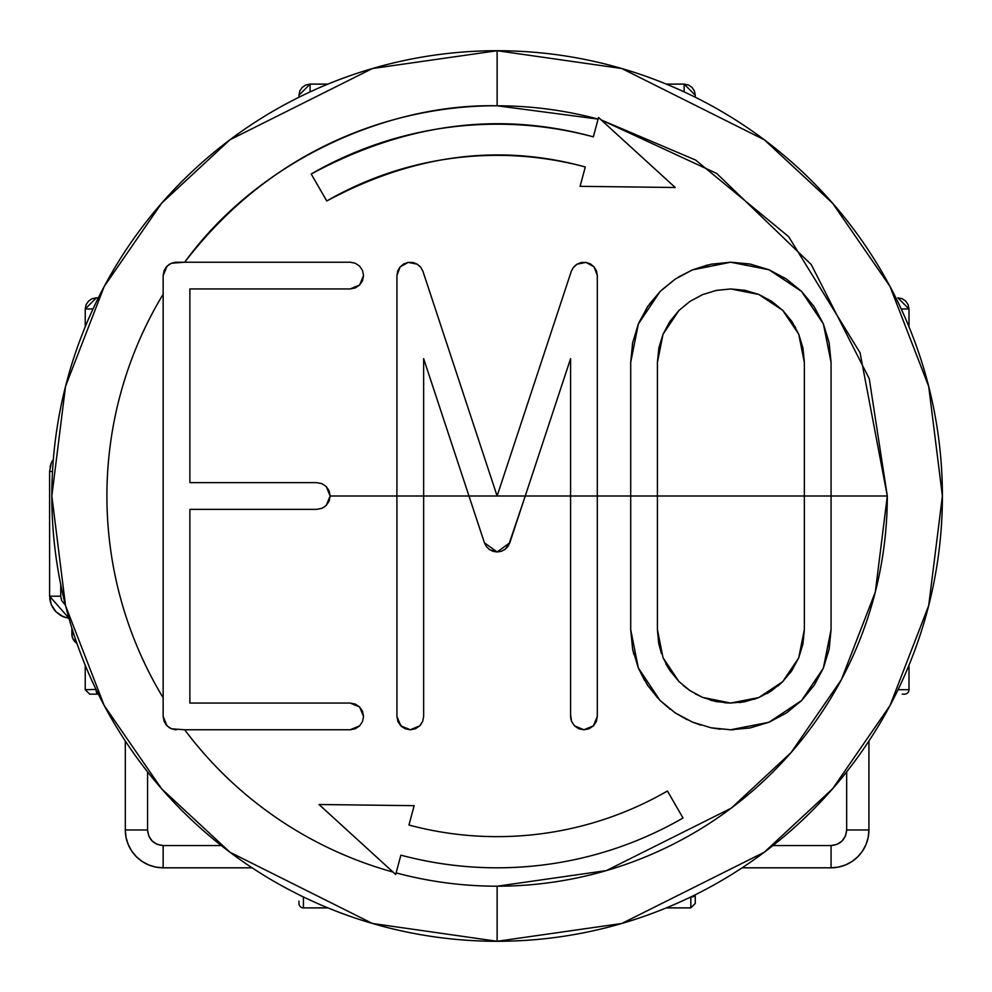 <?xml version="1.0" encoding="UTF-8"?>
<svg xmlns="http://www.w3.org/2000/svg" width="992" height="992" viewBox="0 0 992 992"><rect width="100%" height="100%" fill="white"/><g stroke="black" fill="none" stroke-linecap="round" stroke-linejoin="round"><path stroke-width="1.49" d="M362.539 280.612L363.531 275.578L362.514 270.481L363.531 275.578L359.625 285.014L350.164 288.945L189.869 288.945L189.869 482.645L316.77 482.645L189.869 482.645L189.869 288.945L350.164 288.945L355.285 287.928L359.625 285.014L362.514 280.686L363.531 275.578L362.514 270.481L359.625 266.141L355.297 263.252L350.164 262.223L184.698 262.223C259.619 158.881 389.769 103.304 497.116 105.797L598.102 119.102L593.34 136.859C499.286 110.968 405.244 123.343 311.203 173.997L326.79 200.992C412.945 154.591 499.112 143.245 585.28 166.966L580.097 186.322L675.23 187.5L601.202 119.945L716.708 173.464L811.245 264.542L869.265 378.721L887.307 496L831.073 496L831.073 362.415L829.151 342.835L823.397 323.95L801.548 291.388L786.321 278.963L768.949 269.737L750.101 264.083L730.633 262.223L711.09 264.194L692.428 269.898L675.155 279.161L660.04 291.574L647.627 306.689L638.352 324.012L632.648 342.736L630.701 362.415L630.701 496L597.308 496L597.308 275.578L596.477 270.977L594.121 266.922L590.488 263.934L586.049 262.396L581.362 262.483L576.984 264.182L573.488 267.27L571.256 271.399L497.116 496L422.964 271.399L420.744 267.282L417.248 264.182L412.87 262.483L408.183 262.396L403.744 263.934L400.111 266.922L397.742 270.965L396.924 275.578L396.924 496L330.125 496L329.108 490.879L326.219 486.551L321.892 483.662L316.77 482.645L321.892 483.662L316.77 482.645L189.869 482.645L189.869 434.161M469.91 498.827L468.98 496L423.646 496L423.646 358.658L484.431 542.798L486.526 546.766L489.825 549.804L497.116 551.974L501.53 551.217L505.461 549.047L508.437 545.699L525.252 496L570.586 496L570.586 716.422L571.603 721.519L574.48 725.846L578.795 728.736L583.916 729.777L589.05 728.76L593.39 725.871L596.279 721.531L597.308 716.422L597.308 496L630.701 496L630.701 629.585L632.623 649.128L638.327 667.951L647.54 685.174L659.978 700.364L675.044 712.764L692.28 722.04L710.991 727.781L730.571 729.777L750.076 727.917L768.912 722.275L786.234 713.099L801.524 700.637L823.372 668.112L829.126 649.264L831.073 629.585L831.073 496L887.307 496A390.203 390.203 180 0 1 497.116 886.203A390.203 390.203 15 0 1 396.118 872.898L400.88 855.141A371.814 371.814 0 0 0 683.017 818.003L667.43 791.008A340.64 340.64 -165 0 1 408.952 825.034L414.135 805.678L319.002 804.5L393.018 872.055A390.203 390.203 53.2 0 1 184.698 729.777L350.164 729.777L355.297 728.748L359.625 725.859L362.514 721.519L363.531 716.422L362.514 711.326L359.625 706.986L355.285 704.072L350.164 703.055L189.869 703.055L189.869 509.355L316.77 509.355L321.879 508.35L326.207 505.461L329.108 501.134L330.125 496L396.924 496L396.924 716.422L397.941 721.519L400.83 725.859L405.17 728.76L410.304 729.777L415.425 728.748L419.74 725.846L422.629 721.531L423.646 716.422L423.646 496L497.116 496L468.98 496L423.646 358.658L423.646 427.316M396.924 301.196L396.924 275.578L397.742 270.977L400.111 266.922L403.732 263.934L408.171 262.396L412.87 262.483L417.235 264.182L420.744 267.282L422.964 271.399L497.116 496L525.252 496L524.309 498.84M420.224 266.662L417.235 264.182L412.957 262.496M422.914 271.238L420.744 267.27M423.658 358.72L466.116 487.332M451.968 444.466L451.596 443.35M446.301 427.292L445.929 426.163M440.634 410.13L440.25 408.989M434.967 392.968L434.248 390.798M423.646 461.64L423.646 496L396.924 496L396.924 303.081M396.924 686.873L396.924 496L423.646 496L423.646 478.838M423.646 509.913L423.646 523.64M423.646 661.416L423.646 662.16M421.116 724.234L419.752 725.834L422.629 721.519L423.646 716.422L423.646 690.122M422.629 721.519L419.74 725.846L415.425 728.748M410.738 729.765L405.182 728.76M402.231 727.074L397.941 721.531L396.924 716.422L397.891 721.395M396.924 714.364L396.924 550.907M597.308 690.804L597.308 716.422L596.291 721.519L593.39 725.859L589.05 728.76L583.916 729.777L578.795 728.748L574.48 725.846L571.603 721.519L570.586 714.922M570.685 718.109L571.603 721.519M570.586 688.932L570.586 687.828M570.586 661.428L570.586 660.771M570.586 716.112L570.586 496L597.308 496L570.586 496L570.586 606.112M597.308 305.127L597.308 716.41L593.39 725.871L583.916 729.777L574.48 725.846L578.671 728.686M522.387 504.668L513.658 531.104M513.633 531.166L509.801 542.798L507.892 546.493L504.953 549.432L501.245 551.316L497.116 551.974L493.012 551.329L489.292 549.444L486.34 546.518M510.086 541.942L509.814 542.773M484.443 542.847L484.195 542.103M476.706 519.424L480.537 531.03M476.706 519.399L474.66 513.224M472.837 507.706L471.708 504.271M657.411 528.984L657.411 496L630.701 496L804.363 496L804.363 629.585L804.363 496L831.073 496L831.073 629.585L829.151 649.115L823.397 668.05M823.422 668L814.196 685.236L801.734 700.426L786.52 712.913L769.122 722.188L750.25 727.892M733.572 729.74L730.633 729.777M720.291 729.219L711.09 727.806M700.823 725.152L692.354 722.077M687.072 719.684L675.155 712.839M670.022 709.168L660.114 700.501M675.081 712.802L660.027 700.414M657.894 698.207L647.59 685.249M644.602 680.5L638.377 668.038L647.119 684.542M633.764 654.162L632.648 649.227M658.626 642.878L657.411 629.585L657.411 562.91M665.88 663.809L669.786 670.394L678.925 681.529L669.761 670.356L663.016 657.721L657.411 629.647M661.391 653.443L658.824 643.92M683.19 685.472L689.961 690.606L678.888 681.492L663.016 657.721M695.243 693.83L702.572 697.388L689.936 690.581L678.925 681.529M710.446 700.154L716.398 701.617M724.631 702.795L730.769 703.055M739.251 702.584L744.955 701.704L730.658 703.055L716.298 701.592L702.572 697.388L689.936 690.581M753.883 699.372L758.83 697.537M766.94 693.606L771.602 690.742M778.013 685.956L782.849 681.529M790.326 672.774L791.988 670.394M804.363 562.786L804.363 496L657.411 496L657.411 362.415L658.849 347.981L663.028 334.254L669.823 321.557L678.937 310.471L690.01 301.357L702.683 294.574L716.373 290.396L730.695 288.945L744.98 290.309L758.793 294.45L771.54 301.208L782.713 310.322L791.926 321.507L798.734 334.205L802.95 348.056L804.363 362.415L804.363 629.585L802.925 644.019L798.709 657.845L791.864 670.58L782.688 681.69L771.478 690.829L758.781 697.562L744.955 701.704M328.972 490.544L326.207 486.539L321.879 483.65L326.219 486.551L330.125 496L329.133 490.928M355.173 263.19L350.164 262.223L355.297 263.252L359.625 266.141L362.514 270.481L359.625 266.141M362.489 711.252L359.625 706.986L350.164 703.055L359.625 706.986L363.531 716.422L362.539 711.388M393.018 872.055L395.696 874.498L393.018 872.055A390.203 390.203 53.2 0 1 184.698 729.777L171.455 728.785L167.102 725.908L164.176 721.544L163.147 716.422L163.147 697.798A390.203 390.203 -58.9 0 1 163.147 294.202L163.147 275.578L164.164 270.469L167.09 266.104L171.442 263.227L184.698 262.223C282.41 134.825 413.999 105.251 497.116 105.797L497.116 50.716A445.284 445.284 0 0 1 942.4 496A445.284 445.284 180 0 1 497.116 941.284A445.284 445.284 0 0 1 51.832 496A445.284 445.284 0 0 1 497.116 50.716L497.116 105.797A390.203 390.203 15 0 1 598.102 119.102L598.536 117.502L598.139 118.953L598.536 117.502L675.23 187.5L580.097 186.322L585.28 166.966A340.64 340.64 15 0 0 326.79 200.992L311.203 173.997A371.814 371.814 15 0 1 593.34 136.859L598.536 117.502L601.202 119.945L695.64 160.072L788.665 236.666L860.064 352.755L887.307 496L875.304 592.05L841.402 679.619L791.095 752.568L731.228 808.158L606.372 870.592L497.116 886.203L497.116 941.284L621.798 923.478L764.286 852.227L832.598 788.789L890.01 705.548L928.698 605.604L942.4 496L928.698 386.396L890.01 286.452L832.598 203.211L764.286 139.773L621.798 68.522L497.116 50.716L372.434 68.522L229.946 139.773L161.622 203.211L104.21 286.452L65.522 386.396L51.832 496L65.522 605.604L104.21 705.548L161.622 788.789L229.946 852.227L372.434 923.478L497.116 941.284L497.116 886.203A390.203 390.203 15 0 1 396.118 872.898L395.696 874.498L319.002 804.5L414.135 805.678L408.952 825.034A340.64 340.64 -165 0 0 667.43 791.008L683.017 818.003A371.814 371.814 -165 0 1 400.88 855.141A371.814 371.814 0 0 0 683.017 818.003L670.555 796.415M663.028 334.254L678.937 310.471L690.01 301.357L702.683 294.574L690.01 301.357L678.937 310.471L669.823 321.557L663.028 334.254L657.411 362.415L657.411 406.943M670.046 321.222L669.588 321.916M717.03 290.259L715.815 290.507M716.001 290.47L730.695 288.945L758.793 294.45L782.713 310.322L798.734 334.205L804.363 362.415L804.363 496L804.363 429.114M657.411 629.585L657.411 362.415M804.363 562.886L804.363 629.585L798.709 657.845L782.688 681.69L758.781 697.562L730.658 703.055L702.596 697.388M715.889 701.518L716.757 701.691M669.526 669.997L669.997 670.704M804.363 495.938L804.363 462.706M804.363 462.495L804.363 429.325M323.677 195.585L326.79 200.992M750.076 264.083L768.825 269.688L786.259 278.913L801.486 291.326L814.048 306.528L823.385 323.913L829.126 342.711L831.073 362.415L831.073 496L804.363 496M795.547 327.521L795.051 326.628M783.271 310.905L782.341 309.963M716.373 290.396L702.683 294.574M657.411 428.953L657.411 429.586M630.701 438.166L630.701 362.415L638.352 324.012L630.701 362.415L630.701 429.028M632.375 344.162L632.636 342.798M638.947 322.586L647.59 306.739M649.376 304.16L660.002 291.611L647.962 306.193M661.416 290.222L675.081 279.211L660.002 291.611M678.54 276.979L692.28 269.96M707.482 265L692.329 269.936L730.633 262.223L768.949 269.737L801.548 291.388L823.397 323.95L831.073 362.415L831.073 629.585L823.372 668.112L801.524 700.637L768.912 722.275L730.571 729.777L710.991 727.781L692.28 722.04L675.044 712.764L659.978 700.364L638.327 667.951L630.701 629.585L638.302 667.876M711.053 264.207L730.534 262.223M769.284 269.874L801.524 291.363M570.586 427.304L570.586 461.615M528.091 487.382L570.586 358.658L570.586 410.13L570.586 358.658L525.252 496L497.116 496L571.256 271.399L573.488 267.27L571.256 271.399L497.116 496M548.006 427.081L558.831 394.27M572.682 268.398L576.984 264.182L581.349 262.483L586.049 262.396L590.488 263.934L594.109 266.922L596.477 270.965L597.308 275.578L597.308 716.422L596.341 721.407M575.794 265L573.475 267.282M597.308 277.636L597.308 303.081M415.536 728.698L419.752 725.834L410.304 729.777L400.83 725.859L396.924 716.422M423.646 509.752L423.646 716.422L422.629 721.531M398.003 721.668L400.842 725.859L410.316 729.777L415.301 728.798M423.646 358.658L423.646 496M480.574 531.129L466.141 487.407M505.387 549.097L509.801 542.798L497.116 551.974L484.431 542.798L497.116 551.974M513.695 531.018L517.502 519.473M570.586 478.814L570.586 496L525.252 496L528.079 487.419M547.931 427.292L509.801 542.798M570.586 496L570.586 358.658L559.265 392.956M578.919 728.798L583.916 729.777L593.39 725.859L596.229 721.68M571.603 721.531L574.48 725.846M823.459 667.914L831.073 629.945M750.634 727.806L769.122 722.188L801.734 700.426L823.348 668.174M711.648 727.917L730.707 729.777L749.679 728.004M675.254 712.913L692.466 722.114M647.9 685.72L659.891 700.278M679.904 812.609L667.43 791.008M409.981 821.165L408.952 825.034M395.089 805.442L319.002 804.5M400.88 855.141L395.696 874.498M593.34 136.859A371.814 371.814 0 0 0 311.203 173.997M580.097 186.322L599.292 186.558M675.23 187.5L638.178 153.686M831.073 429.325L831.073 362.415L823.385 323.913L801.697 291.536M831.073 629.585L831.073 562.675M647.206 307.322L638.389 323.913M768.825 269.688L750.708 264.207M749.58 263.984L731.054 262.223M638.352 324.012L660.04 291.574L675.155 279.161L692.428 269.898M630.701 496.074L630.701 555.632M630.701 629.585L630.701 496M597.308 688.907L597.308 496M597.308 330.584L597.308 275.578L596.527 271.089M596.44 270.853L594.109 266.922L586.049 262.396L581.436 262.458M581.275 262.496L576.984 264.182L586.049 262.396L594.121 266.922L597.308 275.578M397.705 271.076L396.924 275.578L400.111 266.922L408.183 262.396L417.248 264.182M412.784 262.458L408.171 262.396L400.111 266.922L397.792 270.841M396.924 496L396.924 468.385M396.924 661.416L396.924 688.907M316.77 509.355L189.869 509.355L316.77 509.355L321.892 508.338L316.77 509.355M189.869 606.36L189.869 509.355L189.869 703.055L350.164 703.055L355.285 704.072L359.625 706.986M362.514 721.519L363.531 716.422L362.514 721.519L359.625 725.859L350.164 729.777L355.297 728.748L359.439 726.032M308.686 729.777L267.146 729.777M267.394 729.777L308.661 729.777M164.176 721.544L163.147 716.422L167.078 725.871L164.176 721.544L163.147 716.422L163.147 294.202L163.147 697.798A390.203 390.203 -58.9 0 1 163.147 294.202L163.147 275.578L164.164 270.469L167.09 266.104L171.442 263.227L176.502 262.223L171.504 263.19M184.698 729.777L171.455 728.785L167.102 725.908L171.38 728.748M171.517 728.81L176.452 729.777M171.38 263.252L167.115 266.079L163.147 275.578L163.147 294.202M176.502 262.223L184.698 262.223M359.625 285.014L355.285 287.928L350.164 288.945L359.625 285.014L362.489 280.748M350.164 288.945L189.869 288.945M189.869 434.918L189.869 385.702M329.121 501.084L330.125 496L326.207 505.461L321.879 508.35L326.219 505.449L329.505 500.042M163.147 596.986L163.147 647.454M189.869 482.645L190.886 482.645M253.22 482.645L254.262 482.645M316.77 482.645L321.879 483.65L326.207 486.539M324.905 506.602L321.892 508.338M253.22 509.355L252.514 509.355M189.869 703.055L350.164 703.055M307.371 729.777L303.44 729.777M264.765 729.777L256.593 729.777M222.233 729.777L210.75 729.777M175.981 729.765L174.505 729.628M171.43 728.773L168.814 727.347M167.09 725.896L165.503 723.986M163.147 716.422L163.147 679.384M163.147 655.786L163.147 624.365M163.147 602.367L163.147 567.374M163.147 549.097L163.147 496M163.147 495.74L163.147 442.903M163.147 424.638L163.147 389.633M163.147 367.635L163.147 336.201M163.147 312.629L163.147 275.813M163.147 275.578L164.164 270.469M165.738 267.679L167.09 266.116M168.603 264.814L171.43 263.227M174.133 262.434L176.03 262.235M210.837 262.223L222.245 262.223M256.717 262.223L264.74 262.223M303.502 262.223L307.371 262.223M56.048 611.853L60.45 615.3L55.899 611.704L52.415 607.017M68.944 618.264L49.6 596.192L60.735 596.192L61.578 600.445L65.447 605.294L61.578 600.445L60.735 596.192L49.6 596.192L51.299 604.711L56.122 611.928L63.339 616.764L68.944 618.264L63.885 616.974M62.818 616.54L60.524 615.35M52.402 460.697L51.324 462.917M50.53 602.566L49.736 598.635M50.084 466.897L51.162 463.301M49.6 596.192L49.6 471.51L52.502 471.51L49.6 471.51L49.6 596.192L51.249 604.612M51.324 604.773L54.027 609.51M60.45 615.3L65.906 617.644M54.039 609.522L55.75 611.556M51.249 463.09L49.6 471.51M71.87 634.037L71.87 628.072L71.87 634.037L73.768 634.037L71.87 634.037L72.714 638.302A11.135 11.135 90 0 1 71.87 634.037A11.135 11.135 0 0 0 72.714 638.302L75.119 641.911A11.135 11.135 90 0 1 72.751 638.389A11.135 11.135 0 0 0 75.119 641.911L76.917 643.362A11.135 11.135 90 0 1 75.156 641.948A11.135 11.135 0 0 0 76.917 643.362L72.714 638.302L71.87 634.037M60.735 596.192L60.735 584.61L60.735 596.192M327.918 907.891A4.452 4.452 180 0 1 327.906 907.891L303.416 907.891L327.906 907.891M666.302 907.891L690.816 907.891L690.816 896.954L690.816 907.891L695.268 903.439L690.816 907.891L666.326 907.891M303.416 897.078L303.416 907.891L303.416 896.954L298.964 894.784L303.416 897.078M831.073 845.556L831.073 867.814A37.845 37.845 0 0 0 868.93 829.969L846.66 829.969C845.73 839.418 840.534 844.614 831.073 845.556L772.966 845.556L831.073 845.556L837.037 844.366L842.096 840.98L845.482 835.934L846.66 829.969L868.93 829.969A37.845 37.845 0 0 1 831.073 867.814L742.128 867.814L831.073 867.814L831.073 845.556M909.007 689.7L909.007 665.198L909.007 689.7L898.194 689.7L909.007 689.7A4.452 4.452 0 0 1 904.555 694.152A4.452 4.452 0 0 0 909.007 689.7M898.194 689.428L895.9 694.152L898.194 689.428M85.225 665.198L85.225 689.7L96.038 689.428L85.225 689.7L89.677 694.152L85.225 689.7L85.225 665.198M163.147 867.814L163.147 845.556C153.686 844.614 148.502 839.418 147.56 829.969L125.302 829.969A37.845 37.845 0 0 0 163.147 867.814L252.092 867.814L163.147 867.814A37.845 37.845 90 0 1 125.302 829.969L147.56 829.969L147.56 771.85L147.56 829.969L148.75 835.934L152.123 840.98L157.182 844.366L163.147 845.556L163.147 867.814L155.769 867.082L148.664 864.937L142.116 861.44L136.388 856.728L131.676 850.987L128.179 844.452L126.021 837.347L125.302 829.969L125.302 741.024L125.302 829.969M695.268 894.784A4.452 2.294 180 0 1 690.816 897.078A4.452 2.294 0 0 0 695.268 894.784L695.268 903.439L695.268 894.784M902.236 694.152L904.555 694.152M909.007 326.802L909.007 308.983L901.22 308.983L909.007 308.983L908.151 304.718L905.746 301.109L902.137 298.691L897.872 297.848L909.007 308.983L909.007 326.802M85.225 308.983L85.225 326.802L85.225 308.983L93 308.983L85.225 308.983L96.36 297.848L92.095 298.691L88.486 301.109L86.068 304.718L85.225 308.983M89.677 694.152L98.32 694.152A4.452 2.294 -90 0 1 96.038 689.7A4.452 2.294 90 0 0 98.32 694.152L89.677 694.152M298.964 903.439A4.452 4.452 0 0 0 303.416 907.891A4.452 4.452 0 0 1 298.964 903.439L298.964 901.12M868.93 829.969L868.93 741.024L868.93 829.969L868.198 837.347L866.041 844.452L862.544 850.987L857.844 856.728L852.103 861.44L845.568 864.937L838.463 867.082L831.073 867.814M846.66 771.85L846.66 829.969L846.66 771.85M221.266 845.556L163.147 845.556L221.266 845.556M98.344 297.848L96.36 297.848M298.964 95.244L310.087 84.109L305.834 84.952L302.225 87.37L299.807 90.979L298.964 95.244M310.087 91.896L310.087 84.109L310.087 91.896M327.918 84.109L310.087 84.109L327.918 84.109M684.133 84.109L695.268 95.244L694.412 90.979L692.007 87.37L688.398 84.952L684.133 84.109L684.133 91.896L684.133 84.109L666.302 84.109L684.133 84.109M695.268 97.228L695.268 95.244M298.964 95.616L298.964 97.228"/></g></svg>

